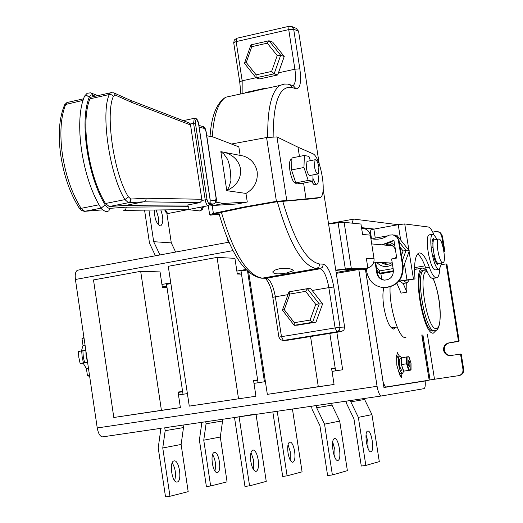 <?xml version="1.0" encoding="UTF-8"?>
<svg xmlns="http://www.w3.org/2000/svg" width="523" height="523" viewBox="0 0 523 523"><rect width="100%" height="100%" fill="white"/><g stroke="black" fill="none" stroke-linecap="round" stroke-linejoin="round"><path stroke-width="0.78" d="M253.433 469.51L253.655 460.443L251.04 452.48M250.824 461.534C252.008 467.882 253.753 471.171 256.054 471.419C258.251 470.34 258.963 466.477 258.192 459.822C257.009 453.474 255.257 450.185 252.942 449.957C250.765 451.035 250.059 454.892 250.824 461.534M255.989 414.053L239.109 416.877L249.576 485.834L266.246 481.395L256.041 414.373M251.491 414.713L234.52 417.55L244.967 486.436L249.576 485.834M239.109 416.877L234.52 417.55M426.219 270.005L423.094 268.018L422.264 268.136C411.987 269.757 423.31 335.707 433.43 333.118L436.391 330.052M390.08 286.996C389.112 307.38 398.944 339.224 405.534 337.531L405.92 337.472M438.947 238.998L438.594 239.044C435.077 239.743 439.163 263.18 442.739 262.775L443.04 262.729C446.557 262.062 442.55 238.815 438.947 238.998M434.574 239.756L434.286 239.809C430.743 240.508 434.829 263.925 438.424 263.52L442.778 262.775M396.885 283.276L401.134 293.122L406.887 292.154L406.731 282.878M403.168 283.479L406.887 292.154M436.077 260.748L435.103 260.918M437.208 239.292L433.345 234.147L432.802 234.219C427.553 235.265 433.626 269.966 438.941 269.28L439.366 269.221L441.307 264.108L441.268 263.036M429.723 234.768L429.285 234.847C424.003 235.906 430.069 270.574 435.417 269.888L438.993 269.286M437.476 262.971L437.431 264.867L435.254 261.284L433.554 255.982L434.168 254.956M433.051 248.007L432.103 246.876C431.828 241.992 432.279 239.116 433.456 238.246L433.842 240.168M433.018 243.038L432.031 243.215M392.747 245.921L390.485 245.588M409.097 251.485L413.445 278.922L415.007 278.968C413.856 263.893 415.125 255.244 418.818 253.027C422.12 252.289 425.624 257.041 429.324 267.279C431.756 274.045 434.077 277.563 436.28 277.844L436.868 277.752C438.522 277.053 439.503 274.111 439.817 268.94M433.724 234.245C431.769 229.728 429.926 227.302 428.187 226.982L404.737 223.949L408.921 250.34M417.537 253.988C420.276 255.714 422.989 260.356 425.676 267.907C428.115 274.667 430.442 278.184 432.665 278.458L436.339 277.844M409.516 279.557L407.247 282.78L406.626 282.878L403.423 280.55M399.834 281.165L403.05 283.479L406.685 282.878M400.677 240.044L398.245 224.687L373.86 229.133L375.266 238.083M398.245 224.687L404.737 223.949M370.153 230.159L373.86 229.133M373.853 262.147L391.433 263.03M413.445 278.922L399.016 281.093M398.814 281.335L415.007 278.968M392.472 264.448C386.628 267.802 381.339 267.083 376.612 262.304M380.45 262.526L386.059 264.468L389.262 264.01L392.172 262.533M395.578 258.257L396.349 255.564M387.478 264.403L383.882 262.723M390.4 242.358L394.754 245.444M376.37 266.88L379.58 270.927L393.126 268.58M401.487 255.335L403.096 250.955L400.226 247.372M403.318 267.214L409.332 250.857L396.78 235.173L393.571 235.01M399.435 242.332L406.031 250.589L409.332 250.857M403.096 250.955L406.031 250.589L402.331 260.663M373.579 239.076L373.847 238.338L387.752 235.827M392.871 234.905L392.466 234.847M393.446 270.809L379.338 273.248L382.771 273.385L393.466 271.535M379.58 270.927L379.338 273.248L376.887 270.156M385.222 245.124L389.04 243.993M395.349 249.203L393.839 246.98L391.819 245.241L389.432 244.104L386.968 243.659M374.246 239.148L373.847 238.338M358.307 269.593L344.742 271.895M372.566 249.334L373.095 247.895L372.33 247.83M373.095 247.895L372.154 246.712M366.355 269.09L366.819 272.052C368.787 281.008 374.174 286.192 382.986 287.617C396.297 286.892 402.841 279.635 402.632 265.841L398.173 239.253L396.722 237.063L394.636 235.52L392.799 234.899L388.798 235.128C383.777 238.599 378.319 239.861 372.422 238.9L370.872 238.566M375.096 262.219L376.782 272.921C377.678 277.02 380.136 279.419 384.157 280.119C390.38 279.844 393.446 276.49 393.361 270.058L391.609 258.95L396.741 258.048L393.937 240.286L381.829 244.829M384.64 287.689C397.336 286.336 403.501 279.06 403.148 265.867L398.938 239.926L396.78 236.664L395.166 235.579L392.799 234.899M374.383 239.155L370.866 238.481M375.645 262.252L377.325 272.941C378.221 277.04 380.679 279.439 384.693 280.132L385.072 280.165M393.989 240.606L382.372 244.875M286.578 272.993C278.079 274.451 273.457 274.091 272.718 271.921L274.745 270.149L279.282 268.757C287.879 268.057 292.553 268.711 293.298 270.724L286.578 272.993M265.233 88.642L265.122 88.034L252.047 91.754L247.059 92.584L245.15 92.61L262.677 88.773M68.611 102.175L66.944 102.541L65.748 104.221C60.694 116.923 59.589 133.751 62.433 154.697C65.761 175.728 71.984 193.608 81.104 208.344L84.726 211.325L102.613 209.854M130.083 100.168L189.267 122.983L190.392 123.977L201.989 200.466L199.936 202.597L143.74 201.819L128.481 202.728L124.964 199.616C109.817 175.97 100.481 113.04 109.3 94.5L110.301 92.852L111.497 92.479M92.597 96.807L91.048 97.154L89.949 98.821C80.411 121.715 88.4 175.905 105.476 203.493L109.222 206.546L125.978 205.33L187.757 204.977L188.319 206.657L188.136 209.599L208.134 205.709M257.185 171.799C257.989 181.429 254.25 188.64 245.96 193.425L226.786 190.679L220.837 151.657L224.655 152.376C233.572 155.226 238.861 160.718 240.515 168.864C241.306 178.565 236.729 185.842 226.786 190.679L228.917 187.306L230.924 180.612L230.558 172.25L229.427 165.046L227.701 159.495L223.831 153.991L220.837 151.657L243.385 156.024C250.942 158.508 255.544 163.764 257.185 171.799M314.382 166.353L315.062 159.75C316.611 159.646 317.886 162.15 318.893 167.255L318.206 173.865C316.663 173.956 315.389 171.452 314.382 166.353M307.439 161.267L307.014 161.352L306.315 167.948C307.321 173.035 308.603 175.538 310.165 175.44L317.807 173.943M291.625 159.312L290.932 159.45C289.422 160.79 289.082 164.497 289.905 170.57C291.566 179.18 293.658 183.423 296.181 183.292L297.156 183.102M312.917 178.323L314.951 182.913L316.029 184.037L317.121 184.155C318.553 182.88 318.814 179.474 317.899 173.95M316.611 184.253L314.062 184.724L311.447 181.533M219.17 214.175L210.475 215.13L215.13 214.24L214.613 214.005L216.535 213.358L244.653 207.422L276.595 201.832L320.187 197.491C327.32 195.092 320.579 156.135 312.597 153.618L298.018 147.205L276.955 136.915L266.573 137.523L231.428 144.015M276.955 136.915L286.781 200.492L276.412 201.329L242.875 207.2L213.391 213.436L209.651 214.685L210.475 215.13M209.488 204.983L213.456 205.461L237.285 203.937L247.274 202.009L245.96 193.425M188.136 209.599L123.997 210.39M95.467 96.167L91.518 94.924L90.316 95.532L89.217 97.311C79.404 120.806 87.616 176.513 105.169 204.833L107.372 207.553L109.255 208.402L126.298 207.147L125.716 209.475L123.729 210.409M198.354 207.605L201.754 207.997L201.342 209.88L199.819 210.919L188.012 209.625M206.735 135.712L213.639 137.176L238.834 146.858L240.135 155.39M240.377 155.436L243.385 156.024M215.849 202.146L223.733 203.467L247.274 202.009M322.619 303.863L310.78 288.709L307.38 288.67L319.239 303.909L322.619 303.863L315.99 322.142L297.639 325.162L294.148 325.319L282.413 310.106L288.984 291.834L307.38 288.67L305.628 291.344L289.899 294.044L284.27 309.675L294.312 322.684L310.067 320.076L315.755 304.373L305.628 291.344M277.216 55.556L267.253 43.174L251.785 46.678L246.248 62.479L256.126 74.841L271.62 71.429L277.216 55.556L280.694 55.242L274.144 73.821L256.009 77.803L259.637 78.921L277.687 74.966L284.244 56.497L272.633 42.088L269.031 40.761L280.694 55.242L284.244 56.497M362.91 228.538L365.479 229.022L367.846 230.473L369.532 232.663L370.336 235.128L362.596 234.474L360.955 224.034L344.121 222.34L351.299 268.279L335.773 270.123M351.299 268.279L367.983 268.802L366.342 258.336L374.037 258.708L370.336 235.128M374.037 258.708C374.311 263.435 372.239 266.488 367.832 267.868M336.276 273.372L358.013 269.58M345.298 268.842L338.113 222.772L328.588 224.001M335.825 270.489L345.951 269.221L362.707 269.724L367.983 268.802M338.113 222.772L344.121 222.34M353.535 269.45L336.139 272.483M315.264 198.498L281.975 201.414M282.766 201.355C294.207 240.56 306.485 261.435 319.592 263.984L323.279 264.167C327.764 265.762 331.268 273.366 333.792 286.99L340.055 327.261L344.631 327.032L323.155 189.13M319.259 164.104L298.561 31.203L293.684 29.255L299.842 68.833C301.516 82.118 300.241 88.76 296.025 88.747L292.207 87.563C279.615 85.197 273.261 101.599 273.143 136.764M288.291 340.133L341.506 331.53L336.91 331.791L283.355 340.453L288.291 340.133L283.283 340.466M296.116 28.281L298.561 31.203M344.631 327.032L343.971 329.961L341.506 331.53M271.62 71.429L274.144 73.821L277.687 74.966M256.126 74.841L256.009 77.803L244.47 63.342L250.935 44.873L269.031 40.761L267.253 43.174M315.755 304.373L319.239 303.909L312.577 322.286L315.99 322.142M310.067 320.076L312.577 322.286L294.148 325.319L294.312 322.684M289.899 294.044L288.984 291.834M284.27 309.675L282.413 310.106M251.785 46.678L250.935 44.873M246.248 62.479L244.47 63.342M215.13 214.24L219.065 213.802M310.368 160.685L308.975 156.436L304.347 155.449L303.961 167.484L308.23 180.448L312.832 181.265L313.022 174.885M312.832 181.265L300.49 183.671L295.809 182.873L291.514 169.955L291.952 157.933L304.347 155.449M303.961 167.484L291.514 169.955M308.23 180.448L295.809 182.873M223.733 203.467L213.456 205.461M83.065 100.357L64.689 104.705L66.944 102.541L83.556 98.827M187.757 204.977L199.936 202.597M190.79 125.062L131.704 102.41L115.302 95.068L113.38 96.395C105.064 114.132 113.981 174.185 128.364 196.818L130.822 199.054L146.054 198.224L146.009 199.551L145.381 200.825L144.028 201.747L125.978 205.33M131.704 102.41L130.07 100.161M227.59 238.834L228.12 242.332M290.265 460.168L290.304 451.944L288.049 444.661M288.023 452.885C289.141 458.913 290.742 462.044 292.821 462.293C294.782 461.293 295.39 457.645 294.639 451.349C293.521 445.321 291.912 442.19 289.827 441.955C287.879 442.955 287.277 446.603 288.023 452.885M277.216 411.261L287.101 475.838L302.085 471.851L292.435 409.032M272.829 411.908L282.695 476.427L287.101 475.838M257.669 380.188L253.596 380.816L257.669 380.188M253.537 380.411L257.63 379.92L253.537 380.411L255.95 396.231L189.274 406.123L255.95 396.231L253.537 380.411M241.489 274.15L237.318 274.026L234.925 258.329L217.065 257.401L168.275 266.299L189.274 406.123L255.95 396.231L189.274 406.123L168.275 266.299L217.065 257.401L238.521 398.703L217.065 257.401L234.925 258.329L237.318 274.026L241.489 274.15M423.323 270.156L422.669 270.267C413.072 271.777 423.623 333.334 433.083 330.974L433.449 330.915M156.227 210.004L158.423 217.575L158.574 221.955L158.09 224.557M154.435 210.024C154.462 218.411 156.357 223.7 160.13 225.89L160.757 225.812C163.47 223.073 163.49 217.784 160.809 209.952M172.204 462.875C175.486 468.458 176.297 474.387 174.63 480.657M174.061 460.926L174.107 460.92C179.18 459.508 182.39 481.278 177.205 481.997L177.094 482.023C172.002 483.389 168.851 461.456 174.061 460.926M332.72 442.027L334.877 449.695L334.982 457.651M337.91 460.417C342.192 459.815 338.747 437.293 334.576 438.607L334.537 438.614C330.216 439.006 333.628 461.711 337.819 460.436L337.91 460.417M212.626 454.579C215.456 459.756 216.215 465.222 214.914 470.981M217.398 472.478C222.072 471.857 218.993 451.186 214.423 452.487L214.384 452.493C209.69 452.944 212.724 473.766 217.306 472.498L217.398 472.478M368.094 448.629L367.865 441.595L366.061 434.783M367.728 431.076L367.761 431.07C371.5 429.86 374.801 451.205 370.951 451.722L370.872 451.735C367.12 452.918 363.851 431.403 367.728 431.076M408.574 360.458L409.855 363.328L409.934 365.721L409.522 366.492L408.241 363.629L408.11 361.733L408.574 360.458M402.122 370.997C399.278 367.211 398.598 363.008 400.069 358.386L400.16 358.373M403.736 371.134L401.376 364.583L401.376 357.98L406.561 356.941L406.574 363.792L408.685 370.389L403.736 371.134L402.566 373.415C401.023 373.206 399.742 370.395 398.729 364.976C398.049 359.804 398.363 356.797 399.657 355.967L401.559 357.725M402.455 373.435L400.683 373.697L398.788 371.938L396.839 365.27L396.656 358.379L397.905 356.235M392.374 328.764L393.074 327.686M383.889 287.676C382.607 292.141 382.581 298.568 383.817 306.955C386.517 321.22 389.897 328.581 393.963 329.032L395.689 327.267M427.337 334.086L434.495 379.247L458.514 375.684C461.691 374.873 463.175 372.794 462.979 369.454L460.58 354.431L460.207 354.117L450.133 355.627C446.622 355.49 444.439 353.679 443.589 350.194C443.354 346.318 445.073 343.892 448.76 342.925L459.155 340.983L458.861 341.401L449.486 342.859C445.805 343.827 444.079 346.246 444.315 350.122C445.165 353.6 447.342 355.405 450.852 355.542L450.931 355.535M85.818 350.247L86.138 356.255L87.57 362.171M82.882 350.861L83.294 356.836L84.628 362.746L83.425 362.838L82.157 356.915L81.68 350.933L85.654 350.397M83.425 362.838L80.111 363.38L78.842 357.464L78.365 351.489L81.68 350.933M84.628 362.746L87.583 362.262M365.407 269.253L383.941 387.504L425.153 380.986C425.513 385.523 425.114 388.079 423.95 388.667L381.535 395.963C379.698 395.65 378.214 392.433 377.07 386.301L358.804 269.606M328.549 223.739L353.829 219.085L398.147 224.707M258.061 382.751L241.025 271.077L246.353 270.123M335.629 370.846L329.817 333.419M183.017 394.264L166.536 284.362L170.871 283.59M89.511 375.37L87.452 375.704L86.419 368.643L83.15 363.152L80.111 363.38M89.662 376.397L87.452 375.704M88.472 368.303L86.419 368.643M87.609 362.419L83.15 363.152M85.066 345.128L83.013 345.474L81.98 338.427L83.935 337.446M81.438 350.972L83.013 345.474M84.033 338.08L81.98 338.427M443.883 251.328L444.805 251.007L442.432 236.121L441.7 236.036L440.288 233.153L438.398 231.879L435.561 231.597L432.737 232.107M444.073 250.942L441.7 236.036M459.155 340.983L446.923 264.285L445.786 263.945L441.242 264.73M458.449 341.048L446.197 264.246M462.979 369.454L463.679 369.349L461.286 354.346L460.58 354.431M463.679 369.349C463.881 372.69 462.397 374.762 459.22 375.566L458.612 375.664M437.49 231.617L440.686 232.925L442.432 236.121M444.805 251.007L443.916 251.53M445.949 263.952L446.923 264.285M460.194 354.123L461.286 354.346M373.592 229.179L361.55 227.812M434.495 379.247L430.056 379.92L422.904 334.785M429.174 380.058L430.056 379.92M422.028 334.923L429.187 380.156L421.793 334.962M383.124 382.28L385.373 387.072L428.952 380.195M383.176 382.274L365.459 269.247M398.788 371.938L401.272 377.593L402.063 373.494M399.304 356.019L397.192 352.371L396.656 358.379M399.474 374.998L399.33 372.834M396.898 357.405L396.375 355.359M406.561 356.941L409.038 357.046L411.026 363.237L410.771 370.107L408.685 370.389L409.064 369.931L407.071 363.714L401.651 364.544L401.651 357.693M410.771 370.107L403.769 371.127L401.376 364.583L401.376 357.98M409.038 357.046L406.593 356.934L408.698 356.706M403.416 370.938L401.396 364.583M383.934 387.478L422.597 381.202M178.493 394.963L187.391 393.597M170.766 282.884L161.934 284.46M332.046 371.395L342.676 369.761L336.851 332.282M253.988 383.372L264.455 381.77L247.582 271.326M245.751 269.495L236.873 271.077M233.023 250.615L75.417 279.485L97.239 427.958L377.07 386.301M361.517 227.616L374.233 229.061M425.153 380.986L422.61 381.365M353.411 219.137L352.044 223.138M161.247 428.272L102.645 436.868C100.141 436.692 98.337 433.717 97.239 427.958M75.417 279.485C74.841 274.379 75.547 271.293 77.535 270.221L77.979 270.136M331.693 403.272L331.981 405.109L316.663 407.763L316.323 405.547L317.108 405.41L165.68 427.624M241.299 272.875L237.252 273.594M166.798 286.14L162.307 286.937M159.953 254.956L153.684 241.691L171.296 242.875L166.83 213.162M175.643 252.053L171.296 242.875M153.684 241.691L148.95 210.089M144.564 210.141L149.513 243.221L155.442 255.793M160.306 428.429L160.626 430.573L158.214 447.838L165.516 496.85L169.968 496.268L188.182 491.666L181.121 444.472L183.488 427.585L183.109 425.068M169.968 496.268L162.764 447.963L181.121 444.472M162.764 447.963L165.176 430.677L183.488 427.585M165.176 430.677L164.745 427.781M316.663 407.763L324.541 424.146L332.393 474.93L327.62 475.557L319.906 425.604L312.041 409.234L311.577 406.24L312.368 406.11M332.393 474.93L347.383 470.674L339.695 421.1L324.541 424.146M331.981 405.109L339.695 421.1M316.323 405.547L311.577 406.24M201.512 422.368L201.708 423.682L199.4 440.065L206.389 486.553L210.651 485.985L203.754 440.176L206.069 423.774L205.761 421.747M210.651 485.985L227.067 481.84L220.301 437.032L222.569 420.989L206.069 423.774M222.569 420.989L222.314 419.315M220.301 437.032L203.754 440.176M350.626 400.494L350.835 401.847L358.353 417.354L365.839 465.431L361.288 466.039L353.927 418.746L346.422 403.253L346.102 401.161M364.433 398.474L364.59 399.467L350.835 401.847M364.59 399.467L371.958 414.621L358.353 417.354M371.958 414.621L379.299 461.613L365.839 465.431M182.645 391.747L178.114 392.446M166.994 287.408L162.365 287.356L160.051 271.908L140.68 271.326L161.417 410.32L180.389 407.613L178.055 392.041L182.605 391.485M140.68 271.326L93.499 279.929L113.805 417.491L180.389 407.613M161.417 410.32L113.805 417.491M335.223 368.244L331.641 368.793M310.551 336.531L318.304 386.687L334.073 384.464L331.575 368.375L335.178 367.963M248.686 272.333L267.338 394.362L334.073 384.464M318.304 386.687L267.338 394.362M429.324 267.279L425.676 267.907M406.953 279.74L404.475 264.063M380.803 273.307L381.738 279.223M402.632 265.841L403.148 265.867M398.729 241.168L399.258 241.221M376.782 272.921L377.325 272.941M99.063 204.774L81.104 208.344L79.228 208.062C70.115 193.523 63.956 175.918 60.746 155.246C57.876 134.535 59.191 117.688 64.689 104.705L63.963 106.398M130.822 199.054L130.364 201.42L128.802 202.643L109.222 206.546M101.122 208.147L84.399 211.37L81.34 210.331L78.875 207.507M213.391 213.436L212.155 205.304M92.728 95.094L90.839 92.911M201.754 207.997L203.159 206.67M126.298 207.147L188.319 206.657M109.549 208.396L108.98 210.762L106.849 211.717C103.959 211.089 101.802 209.527 100.377 207.036L102.148 207.35L105.169 204.833M89.217 97.311L87.099 95.67L84.576 96.108L87.138 93.277L90.623 92.826L97.847 95.637M83.942 97.749L84.576 96.108C73.599 121.075 82.216 177.781 100.377 207.036L100.056 206.5M276.412 201.329L266.573 137.523M306.04 198.91L303.582 183.063M299.45 156.429L298.018 147.205M287.983 294.626L275.353 296.789L281.472 336.655L335.099 327.934L328.836 287.617L312.185 290.474M261.892 278.197L266.279 278.249L320.115 268.783L316.415 268.626L262.317 278.151L266.279 278.249C270.254 279.472 273.281 285.65 275.353 296.789L272.797 297.352L278.903 337.145L281.472 336.655L283.355 340.453L280.524 339.793L278.909 337.178M333.792 286.99L328.836 287.617C326.744 276.347 323.842 270.071 320.115 268.783L322.606 267.155L323.279 264.167M278.484 72.821L294.887 69.213L288.729 29.595L236.161 41.611L242.175 80.797L255.982 77.764M293.024 85.595L293.259 85.465C295.547 83.373 296.09 77.953 294.887 69.213L299.842 68.833M239.724 81.889L242.175 80.797L242.129 93.656M319.592 263.984L318.919 266.992L316.415 268.626C302.412 265.939 289.382 243.64 277.34 201.721M267.75 137.34C267.345 109.006 271.352 91.728 279.772 85.491L284.957 83.955M232.728 95.696L225.74 97.213C218.137 102.253 213.665 115.478 212.318 136.895M221.386 212.246C233.67 253.707 247.314 275.673 262.317 278.151L261.337 278.184C244.607 275.033 230.427 253.25 218.804 212.835M340.055 327.261L339.388 330.209L336.91 331.791L335.099 327.934L340.055 327.261M296.639 28.49L291.756 26.529L289.036 26.294L291.756 26.529L293.684 29.255L288.729 29.595L289.036 26.294L236.533 38.336L236.161 41.611L233.696 42.618L239.697 81.732C240.443 88.335 240.6 92.447 240.155 94.081M272.803 297.404L272.797 297.352C271.561 288.886 269.084 282.531 265.37 278.288M289.337 84.438L289.971 84.634L292.207 87.563M293.226 85.654L296.025 88.747M233.722 42.794L234.33 39.951L236.834 38.264M215.031 214.227L214.966 213.815M314.879 198.577L319.455 197.701M166.719 212.331L164.83 209.906M165.621 209.893L166.817 212.469L168.171 213.476L187.718 209.671M201.989 200.466L205.206 199.838L193.588 123.297L190.392 123.977M195.425 123.14L207.036 199.649C208.899 205.179 209.932 205.31 210.141 200.041L198.57 123.846C196.707 118.237 195.661 118.002 195.425 123.14L193.588 123.297L194.268 118.303L194.726 118.172M210.161 200.146L210.148 203.643L208.572 205.624C207.141 205.787 206.016 203.859 205.206 199.838L207.036 199.649M209.651 204.768L213.345 204.048L210.141 203.656M213.92 203.865L209.645 204.774M210.141 200.041L215.509 200.793L216.097 198.165L205.938 131.391L204.5 128.423L199.158 127.239M105.476 203.493L124.964 199.616L128.364 196.818M113.38 96.395L112.02 94.938L109.634 94.434L89.949 98.821M146.054 198.224L202.041 199.276M115.302 95.068L113.726 92.813L130.142 100.194M215.509 200.793L215.051 202.885L213.345 204.048M204.5 128.423L202.342 126.187M433.116 278.406C441.909 298.574 442.543 330.869 435.031 330.654L434.613 330.732C425.179 333.086 414.615 271.509 424.192 270.005L424.774 269.894M427.082 271.515C417.289 269.933 426.99 330.569 436.215 328.47C442.896 329.098 440.556 293.9 432.998 278.432M408.077 363.596C409.457 368.14 410.104 368.061 410.019 363.361C408.64 358.817 407.999 358.896 408.077 363.596M448.76 342.925L449.486 342.859M381.489 395.97L317.108 405.41M416.753 267.266L417.034 269.038M385.373 387.072L383.908 387.288M458.861 341.401L458.148 341.467M444.511 251.426L443.89 251.373M407.071 363.714L407.064 357.261M411.026 369.669L409.064 369.931M422.264 268.136L414.543 269.463M438.594 239.044L434.286 239.809M424.924 265.861L414.562 267.645M432.802 234.219L429.285 234.847M371.722 243.934L391.825 245.705M370.14 230.094L371.487 238.632M384.987 264.383L386.549 264.468M372.422 238.9L372.971 238.952M384.157 280.119L384.693 280.132M245.15 92.61L245.222 92.983M315.062 159.75L307.014 161.352M291.899 159.254L290.932 159.45M203.493 206.611L202.486 209.259L200.557 210.782M199.498 210.959L199.936 210.932M292.88 85.55L287.774 84.092L284.087 84.046L279.772 85.491L258.146 90.178M364.178 228.662L361.648 228.42M247.059 92.584L225.74 97.213C216.679 102.822 211.442 115.89 210.037 136.411M209.651 214.685L208.285 205.709M198.648 123.873C197.949 119.839 196.485 117.976 194.268 118.303L183.24 120.656M110.301 92.852L91.048 97.154M113.726 92.813L110.307 92.852M213.77 203.97C216.143 202.434 216.973 200.544 216.261 198.295M206.108 131.567L216.241 198.197M206.088 131.443L205.212 128.58L203.807 126.801L198.877 125.415M198.655 123.944L210.22 200.061M168.19 213.476C167.053 213.985 165.902 212.796 164.732 209.906M293.298 270.724L293.226 270.175M422.669 270.267L426.487 270.084M160.757 225.812L160.313 225.897M409.202 366.741L408.09 363.596L408.136 360.327M393.963 329.032L393.571 329.098M450.133 355.627L450.852 355.542M446.622 263.991L445.897 263.945M460.913 354.038L460.207 354.117M399.657 355.967L397.774 356.255M401.376 358.183L400.069 358.386M411.045 369.754L411.026 363.237L409.025 356.954M408.541 360.465L408.084 360.537M397.147 327.032L391.361 327.967M77.535 270.221L229.009 242.169M437.516 231.617L438.254 231.709"/></g></svg>
